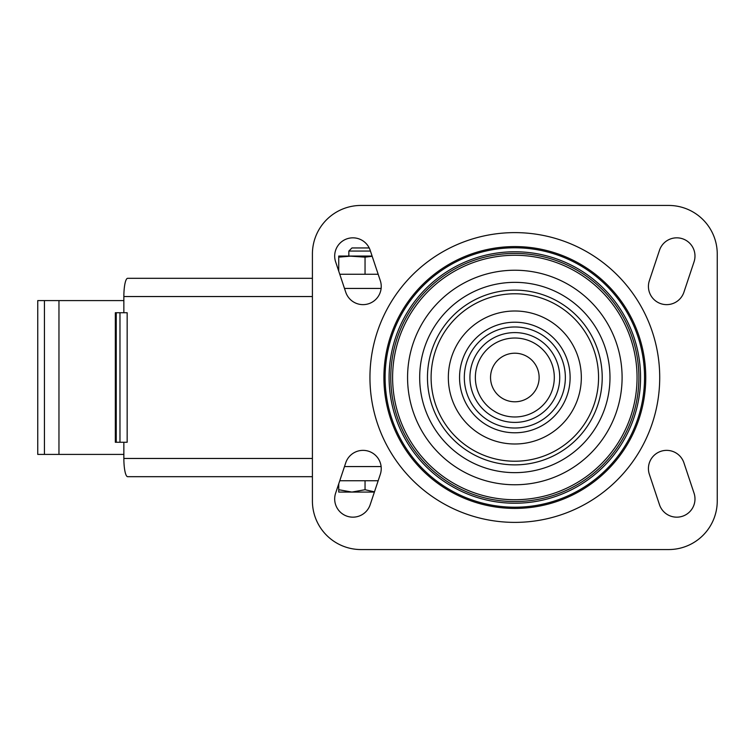 <?xml version="1.0" encoding="UTF-8"?>
<svg xmlns="http://www.w3.org/2000/svg" width="755" height="755" viewBox="0 0 755 755"><rect width="100%" height="100%" fill="white"/><g stroke="black" fill="none" stroke-linecap="round" stroke-linejoin="round"><path stroke-width="1.13" d="M339.769 480.737L378.17 480.737M339.769 274.263L378.17 274.263M360.994 205.445A48.584 48.584 0 0 0 312.41 254.029L312.41 500.971A48.584 48.584 0 0 0 360.994 549.555L668.666 549.555A48.584 48.584 0 0 0 717.25 500.971L717.25 254.029A48.584 48.584 0 0 0 668.666 205.445L360.994 205.445M683.926 462.824A18.214 18.214 0 0 0 660.88 451.301A18.214 18.214 0 0 0 649.366 474.348L659.483 504.708A18.214 18.214 0 0 0 682.529 516.231A18.214 18.214 0 0 0 694.053 493.194L683.926 462.824M649.366 280.652A18.214 18.214 0 0 0 660.88 303.699A18.214 18.214 0 0 0 683.926 292.176L694.053 261.806A18.214 18.214 0 0 0 682.529 238.769A18.214 18.214 0 0 0 659.483 250.292L649.366 280.652M370.176 250.292A18.214 18.214 0 0 0 347.14 238.769A18.214 18.214 0 0 0 335.616 261.806L345.733 292.176A18.214 18.214 0 0 0 368.78 303.699A18.214 18.214 0 0 0 380.303 280.652L370.176 250.292M335.616 493.194A18.214 18.214 0 0 0 347.14 516.231A18.214 18.214 0 0 0 370.176 504.708L380.303 474.348A18.214 18.214 0 0 0 368.78 451.301A18.214 18.214 0 0 0 345.733 462.824L335.616 493.194M490.542 377.5A24.292 24.292 0 0 0 526.981 398.536A24.292 24.292 0 0 0 526.981 356.464A24.292 24.292 0 0 0 490.542 377.5M419.686 377.5A95.149 95.149 0 0 0 562.409 459.899A95.149 95.149 0 0 0 562.409 295.101A95.149 95.149 0 0 0 419.686 377.5M407.568 377.5A107.267 107.267 0 0 0 568.468 470.393A107.267 107.267 0 0 0 568.468 284.607A107.267 107.267 0 0 0 407.568 377.5M338.731 483.851L338.731 489.721L351.887 492.071L365.043 489.721L374.461 491.864M365.043 489.721L365.043 480.737M370.441 251.056L348.848 251.056L351.953 247.951L369.214 247.951M338.731 489.721L338.731 492.071L374.395 492.071M338.731 257.144L351.887 256.049L338.731 256.049L338.731 271.149M348.848 251.056L348.848 256.049L365.043 257.144L365.043 274.263M351.887 256.049L372.102 256.049M365.043 257.144L372.177 256.294M123.858 442.27L123.858 458.464A18.214 3.784 90 0 0 127.642 476.688L312.41 476.688M312.41 278.312L127.642 278.312A18.214 3.784 90 0 0 123.858 296.536L123.858 312.73M127.161 442.27L115.326 442.27L115.326 312.73L127.161 312.73L127.161 442.27M119.979 442.27L119.979 312.73M123.858 454.416L58.965 454.416L58.965 300.584L37.75 300.584L37.75 454.416L44.441 454.416L44.441 300.584M58.965 454.416L44.441 454.416M123.858 300.584L58.965 300.584M344.488 466.562L381.124 466.562M344.488 288.438L381.124 288.438M369.95 377.5A144.875 144.875 0 0 0 587.267 502.972A144.875 144.875 0 0 0 587.267 252.028A144.875 144.875 0 0 0 369.95 377.5M475.357 377.5A39.468 39.468 0 0 0 534.568 411.683A39.468 39.468 0 0 0 534.568 343.317A39.468 39.468 0 0 0 475.357 377.5M469.921 377.5A44.913 44.913 0 0 0 537.286 416.392A44.913 44.913 0 0 0 537.286 338.608A44.913 44.913 0 0 0 469.921 377.5M464.316 377.5A50.519 50.519 0 0 0 540.089 421.252A50.519 50.519 0 0 0 540.089 333.748A50.519 50.519 0 0 0 464.316 377.5M459.55 377.5A55.285 55.285 0 0 0 542.477 425.376A55.285 55.285 0 0 0 542.477 329.624A55.285 55.285 0 0 0 459.55 377.5M448.338 377.5A66.497 66.497 0 0 0 548.083 435.088A66.497 66.497 0 0 0 548.083 319.912A66.497 66.497 0 0 0 448.338 377.5M431.105 377.5A83.73 83.73 0 0 0 556.699 450.008A83.73 83.73 0 0 0 556.699 304.992A83.73 83.73 0 0 0 431.105 377.5M427.462 377.5A87.372 87.372 0 0 0 558.521 453.17A87.372 87.372 0 0 0 558.521 301.83A87.372 87.372 0 0 0 427.462 377.5M392.609 377.5A122.225 122.225 0 0 0 575.942 483.351A122.225 122.225 0 0 0 575.942 271.649A122.225 122.225 0 0 0 392.609 377.5M390.769 377.5A124.065 124.065 0 0 0 576.867 484.946A124.065 124.065 0 0 0 576.867 270.054A124.065 124.065 0 0 0 390.769 377.5M389.099 377.5A125.736 125.736 0 0 0 577.698 486.39A125.736 125.736 0 0 0 577.698 268.61A125.736 125.736 0 0 0 389.099 377.5M385.107 377.5A129.728 129.728 0 0 0 579.689 489.844A129.728 129.728 0 0 0 579.689 265.156A129.728 129.728 0 0 0 385.107 377.5M383.908 377.5A130.926 130.926 0 0 0 580.293 490.882A130.926 130.926 0 0 0 580.293 264.118A130.926 130.926 0 0 0 383.908 377.5M312.41 458.464L123.858 458.464M312.41 296.536L123.858 296.536M116.242 442.27L116.242 312.73"/></g></svg>
